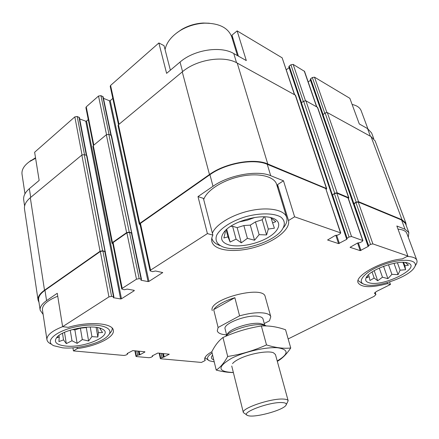<?xml version="1.0" encoding="UTF-8"?>
<svg xmlns="http://www.w3.org/2000/svg" width="439" height="439" viewBox="0 0 439 439"><rect width="100%" height="100%" fill="white"/><g stroke="black" fill="none" stroke-linecap="round" stroke-linejoin="round"><path stroke-width="0.66" d="M322.533 114.859L310.263 79.492L310.664 78.735L312.332 77.533L314.5 77.171L349.856 98.32L359.289 123.952L367.553 128.589L370.406 136.244M238.393 56.137L231.984 35.125L237.131 30.889L246.306 60.577L233.773 53.547C220.713 45.629 194.082 49.739 180.039 62.064L182.58 71.634M170.37 70.185L164.049 45.656L158.863 42.967L166.606 73.351L180.039 62.064M389.58 281.948L390.469 284.472L387.489 283.643L387.149 282.672M387.489 283.643C371.191 287.929 361.401 287.633 358.114 282.771C354.339 275.933 381.71 260.744 402.426 258.862L407.908 256.036L396.851 225.992L405.021 229.251L408.846 232.588L408.286 237.285M335.808 235.282L338.557 243.612L327.576 239.99L335.259 235.463L337.959 235.024L339.962 233.888L340.746 232.928L325.733 188.55L267.258 164.301L270.704 175.704L283.479 180.791L277.563 184.616L277.733 187.996M283.479 180.791L294.613 216.817L288.505 220.515L277.563 184.616M288.505 220.515C290.651 229.624 274.216 242.037 254.291 247.47C234.399 253.04 214.336 250.729 211.883 241.741C211.34 239.716 211.669 237.504 212.866 235.106L207.411 233.592L197.994 196.601L213.008 186.29C228.752 175.046 257.43 169.882 270.704 175.704M212.866 235.106L203.4 198.373L197.994 196.601M162.759 353.521L163.538 357.17L160.707 358.147L160.328 358.564L160.778 358.773L201.441 362.433L205.211 360.49L204.717 358.389M24.606 206.001L23.717 200.03C23.157 196.189 25.039 192.403 29.358 188.671L39.159 180.44L34.632 152.24L74.828 116.884L82.033 154.912M88.261 119.6L86.549 121.076L85.77 121.202L120.593 298.954L113.306 297.675L113.926 296.951L105.228 251.728L102.902 251.004L100.333 251.498L44.981 290.294L46.572 300.627L57.262 293.285L62.623 326.676L68.259 327.34C88.722 321.128 112.735 323.06 113.306 330.254C115.073 337.026 96.684 346.141 77.335 348.55L73.445 350.909L72.94 347.831M77.335 348.55L77.143 347.408M288.16 338.93L374.116 296.341L375.916 294.591L374.527 293.296L376.349 291.512L390.469 284.472M408.846 232.588L405.427 223.435L401.581 219.994L358.213 202.017L355.892 202.461L353.527 204.201L368.041 246.038L368.442 246.295L360.189 250.653L350.053 247.311L357.593 243.014L360.189 250.653M407.908 256.036L372.887 243.908L370.511 244.386L368.041 246.038M340.746 232.928L294.613 216.817M267.258 164.301C253.994 158.27 225.509 163.33 209.93 174.689L140.453 223.38L139.986 224.153L150.078 270.847L152.602 271.653L155.532 270.978L162.732 272.57L148.936 281.415L148.053 281.591L141.029 280.241L141.501 279.297L139.174 278.661L136.48 279.193L122.196 288.379L121.751 289.01L124.319 289.751L127.167 289.092L134.219 290.338L134.279 290.678L121.455 298.778L120.593 298.954M207.411 233.592L150.572 270.133L150.078 270.847M113.926 296.951L111.572 296.369L108.938 296.901L62.623 326.676C51.84 330.94 46.616 335.297 46.946 339.726C47.258 341.421 48.581 342.843 50.913 343.978M46.572 300.627C41.853 303.953 39.719 307.146 40.163 310.208L43.137 314.423M44.981 290.294C40.3 293.658 38.188 296.912 38.643 300.051L40.136 310.049M73.445 350.909L124.007 355.458L126.141 355.008L127.694 353.982L127.101 353.576L132.792 350.602L144.87 351.776M212.273 310.636C207.554 299.42 263.493 284.637 265.2 296.654L270.781 316.717L269.464 320.821L264.262 323.532M362.921 240.588L351.529 236.517L349.049 237.011L346.541 238.745L331.999 195.432L334.397 193.604L336.823 193.149L348.231 198.016L362.921 240.588L362.131 241.505L360.167 242.58L357.593 243.014M346.541 238.745L346.997 239.035L346.733 239.343L338.557 243.612M144.908 352.001L139.942 354.772L137.654 355.2L135.975 356.353L136.48 356.583L149.095 357.719L151.153 357.28L152.712 356.281L152.185 355.908L157.821 353.044L169.273 354.213L163.538 357.17M205.211 360.49L204.722 359.53C204.283 357.313 206.648 354.717 211.823 351.754M348.429 198.582L348.868 197.797L317.644 107.412L305.928 100.822L303.618 101.211L301.423 102.764L301.006 103.522L332.038 195.547M326.243 189.445L326.693 188.605L295.535 95.29L237.225 63.073C223.934 55.171 196.667 59.435 182.262 71.897L118.453 124.731L118.047 125.603L139.311 224.17L140.107 224.697M131.854 233.405L111.517 135.574L108.828 134.339L106.342 134.762L93.282 145.578L92.914 146.352L112.033 243.25L112.801 243.749M105.267 251.931L86.977 155.785L86.543 155.39L84.266 154.632L81.835 155.055L30.313 197.715C25.89 201.479 23.964 205.282 24.518 209.118L38.05 299.963M406.207 225.525L405.927 223.242L402.025 219.747L358.531 201.677L356.205 202.127L353.861 203.498L353.56 204.3M308.189 81.934L310.527 80.244M286.332 69.752L289.109 67.672M112.818 98.413L110.227 100.646L148.936 281.415M103.472 98.32L109.432 100.772L110.227 100.646M141.501 279.297L131.81 233.18L129.51 232.396L126.882 232.889L113.114 242.542L112.702 243.222L121.751 289.01M85.77 121.202L79.684 118.92M348.868 197.797L337.136 192.787L334.71 193.248L331.835 195.36M326.693 188.605L267.763 163.961C254.291 157.821 225.306 162.968 209.469 174.519L139.772 223.402L139.311 224.17M132.013 233.038L129.247 232.132L126.613 232.632L112.444 242.569L112.033 243.25M105.42 251.591L102.622 250.768L100.054 251.262L44.509 290.217C39.757 293.636 37.611 296.94 38.072 300.128L38.994 302.405M405.927 223.242L375.158 140.985L371.048 136.6L327.307 112.565L325.09 112.949L322.506 115.15L353.373 204.14M373.759 138.702L371.624 132.995L367.553 128.589M316.755 106.77L304.545 71.376L293.164 64.412L290.909 64.78L289.213 66.048L288.824 66.832L301.033 103.198M294.618 94.61L282.156 57.827L237.131 30.889M158.863 42.967L110.59 85.429L110.205 86.34L118.497 124.698M111.226 135.234L103.154 96.816L100.948 95.647L98.517 96.042L86.247 106.842L85.901 107.648L93.381 145.496M86.713 155.466L79.426 117.586L77.204 116.494L74.828 116.884M231.984 35.125L232.494 39.351M398.008 229.136C402.925 229.586 405.861 230.996 406.821 233.361L416.825 260.228C417.319 261.573 416.979 263.131 415.799 264.898L414.893 266.522M203.707 199.564C206.643 190.411 222.93 179.968 240.83 176.308C258.741 172.571 274.271 176.374 276.614 184.325L276.669 184.495M46.924 339.588L42.451 309.89C42.062 305.105 47.154 300.545 57.734 296.21M62.563 347.82L53.821 345.74C43.554 341.202 56.883 330.101 78.389 326.325C99.818 322.385 115.6 328.032 107.95 335.753C101.612 343.068 77.698 349.422 62.563 347.82M65.477 346.02C55.989 344.818 53.218 341.8 57.174 336.96C63.962 329.283 93.008 324.075 101.788 328.827C115.468 334.507 85.287 348.44 65.477 346.02M112.175 328.125C112.357 329.705 111.643 331.368 110.046 333.102L108.96 334.474M58.074 336.137L57.054 337.712L59.238 337.136L58.919 341.564L63.534 339.896L66.316 343.611L71.985 340.757L77.138 343.38L82.318 339.556L88.607 340.993L91.927 336.62L97.864 337.048L98.391 332.68L102.556 332.526L99.988 328.723L100.97 328.487M72.364 329.579L74.882 329.87L80.381 328.18L86.269 327.527L86.911 327.126M214.232 361.862L209.562 360.853C206.127 359.124 206.972 356.501 212.097 352.989M213.738 359.821C211.296 358.948 210.786 357.555 212.202 355.634L212.619 355.151M208.657 360.353L204.942 357.697M24.968 193.791L22.049 174.404C21.44 169.926 23.904 165.679 29.44 161.662L35.597 158.259M28.947 162.013L35.515 157.755M224.889 247.53L223.303 247.053C217.168 244.578 214.923 240.731 216.559 235.513C219.879 228.56 231.54 220.938 245.862 216.668C260.283 212.739 274.353 213.036 280.982 217.179C285.224 220.746 285.41 225.196 281.536 230.524C272.18 242.652 240.517 252.101 224.889 247.53M229.043 244.967C220.949 242.432 219.489 237.878 224.669 231.293C232.736 221.47 259.542 213.815 271.779 217.881C282.343 220.905 280.428 230.009 268.904 237.005C257.528 244.057 239.228 247.744 229.043 244.967M220.038 245.571C215.571 244.029 212.871 241.702 211.949 238.591L211.817 238.009M212.383 233.219C215.554 224.581 232.319 214.43 250.57 210.605C268.833 206.709 284.494 209.935 286.662 217.332C287.572 220.466 286.546 223.863 283.578 227.528M365.352 284.675L364.672 284.472C355.398 281.756 365.879 270.539 384.899 264.119C403.896 257.545 419.887 259.877 414.202 267.746C408.446 277.267 376.519 288.209 365.352 284.675M369.089 282.771C365.561 281.739 364.754 279.753 366.669 276.806C371.251 269.063 398.678 259.679 407.551 262.923C423.119 267.192 382.989 287.375 369.089 282.771M363.245 283.863L361.692 283.199L358.081 280.499M407.09 256.458C412.611 256.639 415.859 257.896 416.825 260.228M165.053 49.536C166.617 42.149 171.868 35.702 180.802 30.187C188.133 25.95 196.019 23.613 204.47 23.168C219.149 23.157 228.253 27.772 231.781 37.008L231.847 37.227M177.038 32.667L181.773 29.402C188.43 25.555 195.596 23.432 203.268 23.031L209.337 23.223M352.116 104.466C356.902 105.497 359.909 107.577 361.149 110.699L367.877 128.775M367.602 275.648L366.823 277.755L369.106 276.608L369.984 280.472L374.149 278.03L377.688 280.779L382.462 277.196L387.9 278.655L391.901 274.348L398.058 274.638L400.099 270.194L405.598 269.722L404.917 265.776L408.473 265.161L405.438 262.593M383.368 266.402L383.982 266.171M224.455 231.578L225.355 231.979L223.874 237.982L227.984 236.868L230.113 242.048L236.072 239.145L241.307 242.833L247.398 238.328L254.549 240.248L259.114 234.662L266.588 234.936L268.311 229.054L274.413 228.187L272.592 222.875L275.846 221.679L270.633 217.744M230.513 226.414L232.588 226.277L237.159 227.649L243.854 225.542L250.29 225.119L255.471 221.887L262.198 219.769L264.152 216.833M254.785 217.492L247.075 220.257L239.068 221.931M226.711 229.284L230.113 242.048M226.112 229.827L227.984 236.868M232.588 226.277L236.072 239.145M237.159 227.649L241.307 242.833M243.854 225.542L247.398 238.328M250.29 225.119L254.549 240.248M255.471 221.887L259.114 234.662M262.198 219.769L266.588 234.936M264.755 216.85L268.311 229.054M271.181 218.101L272.592 222.875M225.059 230.87L225.355 231.979M64.5 332.345L66.316 343.611M62.486 333.311L63.534 339.896M70.245 330.199L71.985 340.757M74.882 329.87L77.138 343.38M80.381 328.18L82.318 339.556M86.269 327.527L88.607 340.993M90.236 327.011L91.927 336.62M96.13 327.351L97.864 337.048M97.469 327.56L98.391 332.68M99.878 328.12L99.988 328.723M58.974 335.44L59.238 337.136M368.48 274.765L369.106 276.608M372.069 271.988L374.149 278.03M374.198 270.671L377.688 280.779M379.28 268.081L382.462 277.196M383.582 266.38L387.9 278.655M388.477 264.695L391.901 274.348M394.002 263.323L398.058 274.638M397.41 262.741L400.099 270.194M402.914 262.346L405.598 269.722M403.677 262.363L404.917 265.776M226.601 334.858C221.141 334.518 218.024 333.185 217.256 330.858L218.106 327.489L239.584 315.855C249.687 313.045 258.072 312.145 264.733 313.155C268.229 313.803 270.248 314.993 270.781 316.717M226.661 335.083L225.119 328.954C222.595 323.609 247.783 314.072 258.626 316.398C261.161 316.854 262.621 317.699 263.005 318.944L264.695 325.107M218.106 327.489L213.683 309.605C216.921 305.056 223.972 301.088 234.849 297.702L239.584 315.855M213.683 309.605L234.849 297.702M282.036 402.574C285.784 402.766 287.068 403.699 285.893 405.362C282.601 410.547 253.232 418.307 247.651 415.47C239.496 413.055 269.321 401.729 282.036 402.574M246.976 415.08L243.365 412.594C240.885 408.446 271.077 398.151 283.38 399.073C286.25 399.216 287.841 399.775 288.165 400.758L286.233 404.785M225.86 336.252L225.992 336.082C230.261 329.941 253.287 323.022 263.159 324.959L266.435 325.947M227.221 334.244L227.786 333.404C231.589 327.938 251.832 321.853 260.574 323.576L263.855 324.679M233.361 372.497C217.437 371.784 216.877 367.031 231.677 358.24C244.512 351.699 266.248 346.788 277.722 347.781C289.016 349.576 288.846 353.971 277.212 360.968M232.527 363.618C233.718 362.137 235.908 360.595 239.101 358.981C249.423 353.642 268.136 350.317 273.497 352.791L275.445 354.542M277.316 361.341C282.063 358.701 286.535 354.257 290.739 348.001C283.572 348.78 275.489 347.754 266.506 344.922C253.967 350.58 241.022 354.432 227.687 356.468C224.12 362.96 220.296 367.492 216.207 370.072C222.183 371.674 227.907 372.508 233.372 372.557M216.207 370.072L211.807 351.787C214.945 345.515 218.666 340.752 222.974 337.509C235.249 331.939 248.046 328.098 261.364 325.985C269.156 325.557 277.218 326.819 285.548 329.755L290.739 348.001M227.687 356.468L222.974 337.509M266.506 344.922L261.364 325.985M401.581 219.994L405.021 229.251M358.213 202.017L372.887 243.908M325.733 188.55L340.444 232.681M209.93 174.689L213.008 186.29M140.453 223.38L150.572 270.133M100.333 251.498L108.938 296.901M159.664 353.219L160.707 358.147M375.065 292.325L375.773 294.399M374.522 293.049L374.67 293.488M355.892 202.461L370.511 244.386M354.015 203.559L368.562 245.439M310.488 80.271L322.511 114.925M353.505 204.278L368.178 246.592M358.356 242.838L360.973 250.493M347.968 197.764L362.658 240.369M336.823 193.149L351.529 236.517M334.397 193.604L349.049 237.011M332.488 194.762L347.062 238.119M289.103 67.677L301.028 103.209M332.032 195.542L346.733 239.343M336.713 235.397L339.374 243.453M162.479 272.427L162.562 272.806M109.432 100.772L148.053 281.591M140.957 279.895L141.029 280.241M131.387 232.868L141.078 279.028M129.51 232.396L139.174 278.661M126.882 232.889L136.48 279.193M113.114 242.542L122.196 288.379M134.208 290.338L134.279 290.678M86.549 121.076L121.455 298.778M113.46 297.466L113.525 297.807M104.784 251.421L113.481 296.687M102.902 251.004L111.572 296.369M127.283 353.477L127.348 353.818M139.234 351.227L139.942 354.772M138.488 351.156L139.245 354.921M138.307 351.14L139.059 354.904M136.82 350.991L137.654 355.2M135.333 350.849L136.342 355.936M152.333 355.826L152.399 356.139M163.478 353.593L164.213 357.022M162.584 353.505L163.363 357.154M161.146 353.368L162.013 357.445M371.048 136.6L402.025 219.747M327.307 112.565L358.531 201.677M325.09 112.949L356.205 202.127M322.934 114.425L353.861 203.498M317.364 107.105L348.599 197.55M305.928 100.822L337.136 192.787M303.618 101.211L334.71 193.248M301.423 102.764L332.318 194.696M295.217 94.939L326.391 188.32M237.225 63.073L267.763 163.961M182.262 71.897L209.469 174.519M118.453 124.731L139.772 223.402M111.1 135.179L131.59 232.725M108.828 134.339L129.247 232.132M106.342 134.762L126.613 232.632M93.282 145.578L112.444 242.569M86.543 155.39L104.976 251.284M84.266 154.632L102.622 250.768M81.835 155.055L100.054 251.262M30.313 197.715L44.509 290.217M314.5 77.171L326.846 112.439M312.332 77.533L324.756 113.174M310.664 78.735L323.033 114.354M304.26 71.047L316.541 106.65M293.164 64.412L305.467 100.685M290.909 64.78L303.289 101.447M289.213 66.048L301.533 102.688M282.156 57.827L294.377 94.473M233.773 53.547L236.544 62.717M110.59 85.429L118.996 124.281M102.737 96.393L110.864 135.091M100.948 95.647L109.048 134.416M98.517 96.042L106.518 134.63M86.247 106.842L93.825 145.122M78.993 117.169L86.324 155.318M77.204 116.494L84.502 154.715M29.358 188.671L30.703 197.396M159.187 353.175L160.328 358.564M375.125 292.275L375.916 294.591M127.568 353.313L127.694 353.982M134.877 350.805L135.975 356.353M152.585 355.689L152.712 356.281M31.136 160.29L29.44 161.662M286.662 217.332L276.614 184.325M211.9 238.399L211.812 238.048M237.439 55.605L231.781 37.008M181.773 29.402L180.802 30.187M203.268 23.031L204.47 23.168M288.165 400.758L275.434 354.492M243.365 412.594L231.748 366.033M227.786 333.404L225.992 336.082M262.807 324.152L265.666 325.595"/></g></svg>

